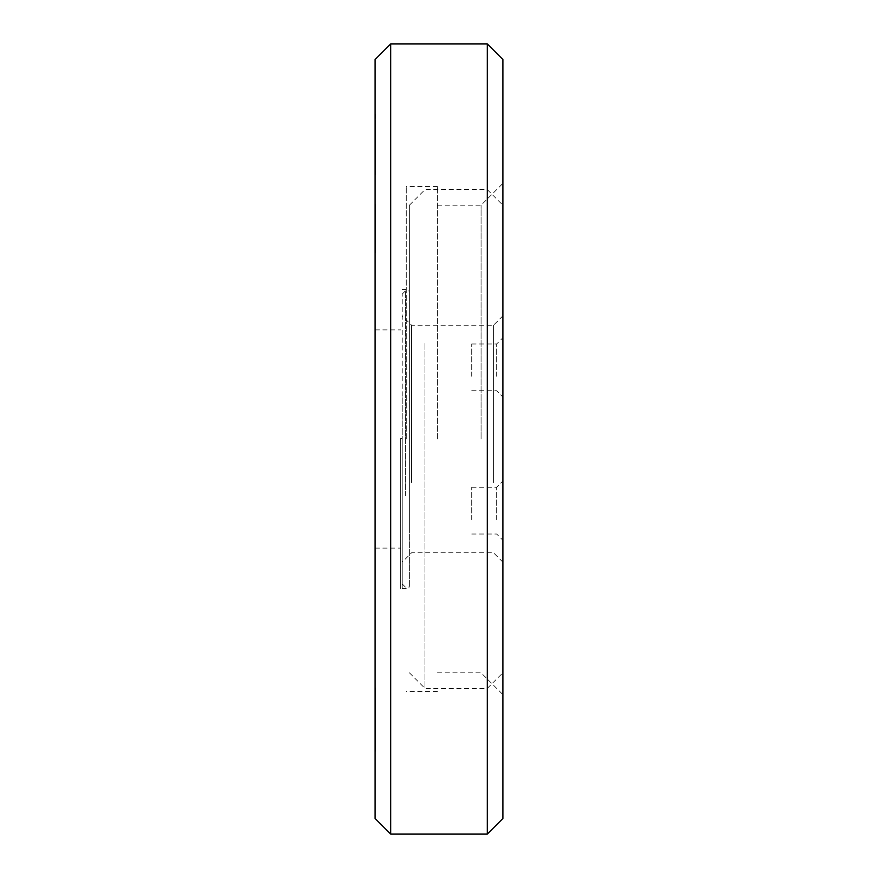 <?xml version="1.0" encoding="UTF-8"?>
<svg xmlns="http://www.w3.org/2000/svg" width="878" height="878" viewBox="0 0 878 878"><rect width="100%" height="100%" fill="white"/><g stroke="black" fill="none" stroke-linecap="round" stroke-linejoin="round"><path stroke-width="0.66" stroke-dasharray="4.39 3.29" d="M375.104 150.775L375.104 126.597L375.104 150.775L375.718 150.775L375.718 174.733L375.104 174.733L375.104 115.369L375.104 174.733L375.718 174.733L375.718 150.555L375.104 150.555M375.104 155.801L375.104 162.353L375.104 155.801L375.718 155.801L375.718 162.353L375.718 156.306L375.104 156.306M375.104 127.288L375.104 156.855L375.104 127.288L375.718 127.288L375.104 128.375L375.104 156.855L375.104 128.375L375.718 128.375L375.718 150.709L375.104 150.709L375.718 150.709L375.718 156.855L375.104 156.855L375.718 156.855L375.718 147.8L375.104 147.8L375.718 147.8L375.718 127.288L375.104 127.288L375.718 127.288L375.104 128.375L375.718 128.375L375.718 156.855L375.718 127.288L375.104 128.386L375.718 127.288M375.718 244.358L375.718 206.791L375.718 251.975L375.718 211.872L375.718 251.975L375.718 211.872L375.718 251.975L375.104 251.975L375.104 205.211L375.104 252.03L375.104 205.211L375.104 251.975L375.104 210.029L375.104 251.975L375.718 251.514L375.718 244.358L375.104 244.358M375.104 239.134L375.718 239.595L375.104 239.134M375.104 221.026L375.104 223.451L375.104 221.026L375.718 221.026L375.104 221.026M375.104 225.844L375.104 223.451L375.104 225.844L375.718 225.844L375.104 225.844M375.104 228.697L375.104 204.53L375.104 228.697L375.718 228.697L375.718 252.655L375.104 252.655L375.104 204.53L375.104 252.655L375.104 204.53L375.104 252.655L375.718 252.655L375.718 228.489L375.104 228.489M375.104 818.515L375.104 59.484M375.104 439L375.104 329.898L375.104 439M375.104 688.341L375.104 750.613L375.104 688.264L375.718 688.341L375.718 750.613L375.104 750.613M375.104 750.492L375.104 734.293L375.104 750.492L375.718 750.492L375.104 750.416M375.104 711.323L375.104 733.756L375.104 711.323L375.718 711.323L375.718 708.744L375.104 708.744M375.718 708.744L375.718 688.912L375.104 688.813L375.104 751.173L375.104 688.582L375.104 733.646L375.104 689.263L375.718 689.263L375.104 689.856L375.718 690.613L375.104 690.613M375.104 705.341L375.104 688.023L375.104 705.341L375.718 705.341L375.718 688.023L375.104 688.023L375.104 733.108L375.104 687.913L375.718 688.001L375.104 688.111L375.104 733.207L375.104 688.132L375.718 688.132L375.718 705.341M375.718 687.913L375.718 733.108L375.104 732.998L375.104 717.194L375.104 732.998L375.718 733.02L375.718 687.913L375.104 687.913M375.718 241.768L375.718 205.156L375.104 205.145L375.104 217.59L375.104 205.211L375.718 205.211L375.718 206.791L375.104 206.791L375.718 206.791L375.718 205.211L375.104 205.211L375.718 205.211L375.718 241.768L375.104 241.768M375.104 114.217L375.104 115.358L375.718 114.217L375.104 115.369L375.718 114.217M390.688 43.9L390.688 834.1M487.312 43.9L487.312 834.1M502.896 59.484L502.896 818.515M481.078 439L481.078 205.211L481.078 439M437.442 439L437.442 186.509L437.442 439M406.273 439L406.273 186.509L406.273 439M400.664 439L400.664 588.622L400.664 439M375.718 750.613L375.104 750.536M375.718 750.536L375.718 688.264L375.104 688.264M375.718 750.416L375.718 734.293L375.104 734.293M375.718 734.293L375.718 750.492M375.718 706.307L375.104 706.307M375.718 690.613L375.718 733.756L375.718 713.902L375.104 713.902M375.718 713.902L375.718 711.323M375.718 716.338L375.104 716.338M375.718 718.632L375.104 718.632M375.718 720.783L375.104 720.783M375.718 722.781L375.104 722.781M375.718 724.613L375.104 724.613M375.718 726.304L375.104 726.304M375.718 729.146L375.718 688.582L375.718 751.173L375.718 688.813L375.718 727.785L375.104 727.818L375.718 727.785L375.718 729.146L375.104 729.146M375.718 729.179L375.104 729.179M375.718 730.364L375.104 730.364M375.718 731.374L375.104 731.374L375.718 731.352M375.718 732.219L375.104 732.219L375.718 732.208M375.718 732.878L375.104 732.878L375.718 732.867M375.718 733.36L375.104 733.36L375.718 733.35M375.718 733.756L375.104 733.756M375.718 733.646L375.104 733.646M375.718 733.317L375.104 733.317M375.718 732.779L375.104 732.779M375.718 732.022L375.104 732.022M375.718 731.089L375.104 731.089M375.718 729.969L375.104 729.969M375.718 728.685L375.104 728.685M375.718 727.247L375.104 727.247M375.718 725.656L375.104 725.656M375.718 723.933L375.104 723.933M375.718 722.078L375.104 722.078M375.718 720.125L375.104 720.125M375.718 718.061L375.104 718.061M375.718 715.91L375.104 715.91M375.718 713.682L375.104 713.682M375.718 711.378L375.104 711.378M375.718 709.084L375.104 709.084M375.718 706.856L375.104 706.856M375.718 704.694L375.104 704.694M375.718 702.63L375.104 702.63M375.718 700.655L375.104 700.655M375.718 698.8L375.104 698.8M375.718 697.066L375.104 697.066M375.718 695.464L375.104 695.464M375.718 694.004L375.104 694.004M375.718 692.698L375.104 692.698M375.718 691.568L375.104 691.568M375.718 688.912L375.104 688.923L375.718 688.879M375.718 689.219L375.104 689.219L375.718 689.208M375.718 689.702L375.104 689.702M375.718 690.36L375.104 690.36M375.718 691.216L375.104 691.216L375.718 691.205M375.718 692.248L375.104 692.248L375.718 692.226M375.718 693.433L375.104 693.433M375.718 694.805L375.104 694.805M375.718 696.342L375.104 696.342M375.718 698.021L375.104 698.021M375.718 699.876L375.104 699.876M375.718 701.862L375.104 701.862M375.718 704.013L375.104 704.013M375.718 688.209L375.718 733.207L375.104 733.108L375.718 733.13L375.718 688.132L375.104 688.209M375.718 717.194L375.718 732.998L375.718 717.194L375.104 717.194M375.718 732.921L375.104 732.921M375.718 733.207L375.104 733.207M375.718 751.173L375.104 751.173M375.718 746.3L375.104 746.3M375.718 738.936L375.104 738.936M375.718 688.846L375.104 688.846M375.718 688.813L375.104 688.813M375.718 751.008L375.104 751.008M375.718 694.564L375.104 694.564M375.718 701.094L375.104 701.094M375.718 750.909L375.104 750.909M375.718 750.986L375.104 750.986M375.718 688.582L375.104 688.582M375.718 733.251L375.104 733.251M375.718 730.342L375.104 730.342M375.718 726.26L375.104 726.26M375.718 724.569L375.104 724.569M375.718 722.726L375.104 722.726M375.718 720.717L375.104 720.717M375.718 718.566L375.104 718.566M375.718 716.272L375.104 716.272M375.718 713.825L375.104 713.825M375.718 711.246L375.104 711.246M375.718 708.678L375.104 708.678M375.718 706.241L375.104 706.241M375.718 703.947L375.104 703.947M375.718 701.807L375.104 701.807M375.718 699.81L375.104 699.81M375.718 697.966L375.104 697.966M375.718 696.287L375.104 696.287M375.718 694.761L375.104 694.761M375.718 693.411L375.104 693.411M375.718 690.349L375.104 690.349M375.718 689.691L375.104 689.691M375.718 690.558L375.104 690.558M375.718 691.502L375.104 691.502M375.718 692.621L375.104 692.621M375.718 693.905L375.104 693.905M375.718 695.343L375.104 695.343M375.718 696.934L375.104 696.934M375.718 698.647L375.104 698.647M375.718 700.501L375.104 700.501M375.718 702.455L375.104 702.455M375.718 704.507L375.104 704.507M375.718 706.658L375.104 706.658M375.718 708.886L375.104 708.886M375.718 711.191L375.104 711.191M375.718 713.474L375.104 713.474M375.718 715.702L375.104 715.702M375.718 717.842L375.104 717.842M375.718 719.905L375.104 719.905M375.718 721.859L375.104 721.859M375.718 723.713L375.104 723.713M375.718 725.447L375.104 725.447M375.718 727.039L375.104 727.039M375.718 728.499L375.104 728.499M375.718 729.794L375.104 729.794M375.718 730.935L375.104 730.935M375.718 731.901L375.104 731.901M375.718 732.669L375.104 732.669M375.718 250.603L375.104 250.603L375.718 250.603M375.718 211.872L375.104 211.872L375.718 211.872M375.718 250.724L375.718 205.211L375.718 251.975L375.104 251.975L375.718 251.975L375.104 251.975L375.718 251.975L375.718 250.724L375.104 250.724M375.718 249.571L375.104 249.571M375.718 206.791L375.104 206.791L375.718 206.791M375.718 249.528L375.104 249.528M375.718 250.647L375.104 250.68M375.718 228.489L375.718 204.53L375.104 204.53L375.718 204.53L375.718 228.697M375.718 212.772L375.718 252.655L375.718 209.337L375.718 247.848L375.718 209.337L375.104 209.337L375.104 247.848L375.104 209.337L375.718 209.337L375.718 212.772L375.104 212.772M375.718 228.928L375.104 228.928M375.718 228.258L375.104 228.258M375.718 247.848L375.104 247.848L375.718 247.848M375.718 246.169L375.104 246.169M375.718 252.655L375.718 204.53L375.718 247.157L375.718 243.722L375.104 243.722L375.718 243.722L375.718 252.655L375.104 252.655M375.718 240.418L375.104 240.418L375.718 240.407M375.718 231.342L375.104 231.342L375.718 231.342M375.718 229.015L375.104 229.015M375.718 226.524L375.104 226.524L375.718 226.524M375.718 217.755L375.104 217.755M375.718 210.61L375.104 210.61M375.718 218.446L375.104 218.446M375.718 229.465L375.104 229.465M375.718 241.044L375.104 241.044M375.718 221.026L375.718 223.451L375.104 223.451L375.718 223.451L375.718 225.844L375.718 221.026M375.718 241.549L375.104 241.549M375.718 245.094L375.104 245.094M375.718 210.029L375.104 210.029M375.718 207.592L375.104 207.614M375.718 206.473L375.718 217.59L375.718 205.211L375.104 205.211L375.718 205.211L375.718 206.473L375.104 206.473M375.718 250.965L375.104 250.965M375.718 217.59L375.104 217.59L375.718 217.59M375.718 206.319L375.104 206.319M375.718 205.134L375.104 205.211L375.718 205.145M375.718 222.408L375.718 245.785L375.718 222.408L375.104 222.408L375.104 245.785L375.104 222.408L375.718 222.408M375.718 245.785L375.104 245.785M375.718 207.724L375.718 251.975L375.104 250.823L375.718 250.823L375.718 207.724L375.104 207.724M375.718 205.211L375.104 205.211L375.718 205.211M375.718 207.987L375.104 207.987M375.718 210.709L375.104 210.709L375.718 210.709M375.718 246.52L375.104 246.52M375.718 217.645L375.104 217.645M375.718 214.155L375.104 214.155M375.718 211.247L375.104 211.247M375.718 204.53L375.104 204.53M375.718 218.337L375.104 218.337M375.718 240.989L375.104 240.989M375.718 247.157L375.104 247.157M375.718 156.306L375.718 128.386L375.718 162.353L375.104 162.353L375.718 162.353L375.718 155.801M375.718 137.824L375.718 161.662L375.718 160.542L375.104 161.662L375.718 161.662L375.104 160.542L375.718 160.542L375.718 137.824L375.104 137.824M375.718 148.843L375.104 148.843M375.718 122.02L375.718 161.662L375.718 115.369L375.718 122.02L375.104 122.02M375.718 160.531L375.104 160.531L375.718 160.531M375.718 150.555L375.718 174.733L375.718 131.415L375.104 131.415L375.104 169.915L375.104 131.415L375.718 131.415L375.718 169.915L375.718 131.415L375.104 131.415L375.718 131.415L375.718 134.85L375.104 134.85M375.718 139.953L375.104 139.953M375.718 129.176L375.104 129.176M375.718 134.85L375.718 126.597L375.104 126.597L375.718 126.597L375.104 126.597L375.718 126.597L375.718 150.775M375.718 132.271L375.104 132.271M375.718 129.812L375.104 129.812M375.718 131.854L375.104 131.854M375.718 136.781L375.104 136.781M375.718 150.994L375.104 150.994M375.718 150.325L375.104 150.325M375.718 169.915L375.104 169.915L375.718 169.915M375.718 168.236L375.104 168.236M375.718 165.788L375.104 165.788M375.718 162.496L375.104 162.496M375.718 153.409L375.104 153.409L375.718 153.409M375.718 151.082L375.104 151.082M375.718 148.601L375.104 148.601L375.718 148.601M375.718 139.821L375.104 139.821M375.718 132.677L375.104 132.677M375.718 140.524L375.104 140.524M375.718 151.532L375.104 151.532M375.718 163.11L375.104 163.11M402.223 572.895L402.223 294.053L402.223 572.895M405.34 495.719L405.34 290.936L405.34 495.719M409.389 382.281L409.389 587.064L409.389 382.281M402.223 391.84L402.223 562.129L402.223 391.84M409.389 528.556L409.389 205.211L409.389 528.556M471.727 519.6L471.727 487.268L471.727 519.6M471.727 376.311L471.727 343.978L471.727 376.311M411.573 482.582L411.573 325.222L411.573 482.582M424.974 343.474L424.974 688.374L424.974 343.474M496.663 519.6L496.663 487.268L496.663 519.6M496.663 376.311L496.663 343.978L496.663 376.311M493.546 482.582L493.546 325.222L493.546 482.582M487.312 343.474L487.312 688.374L487.312 343.474M502.896 521.982L502.896 481.023L502.896 521.982M502.896 378.703L502.896 337.745L502.896 378.703M502.896 486.16L502.896 315.871L502.896 486.16M502.896 528.556L502.896 205.211L502.896 528.556M400.664 438.528L400.664 439.472L400.664 438.528L402.223 438.528L402.223 439.472L400.664 439.472L402.223 439.472L402.223 438.528L400.664 438.528M402.223 439L402.223 588.622L402.223 439M375.718 251.975L375.104 251.975L375.718 251.986M375.718 207.636L375.104 207.636M375.718 161.662L375.104 161.662L375.718 161.662M437.442 672.789L481.078 672.789L502.896 694.608M437.442 691.491L406.273 691.491M402.223 588.622L406.273 588.622M375.104 548.102L400.664 548.102M437.442 205.211L481.078 205.211L502.896 183.392M437.442 186.509L406.273 186.509M402.223 289.378L406.273 289.378M375.104 329.898L400.664 329.898M375.718 733.679L375.104 733.679M375.718 252.03L375.104 252.03L375.718 252.019M375.718 126.575L375.104 126.575M402.223 583.947L405.34 587.064L409.389 587.064M402.223 294.053L405.34 290.936L409.389 290.936M502.896 562.129L493.546 552.778L411.573 552.778L402.223 562.129M409.389 205.211L424.974 189.626L487.312 189.626L502.896 205.211M471.727 534.022L496.663 534.022L502.896 540.255M471.727 390.732L496.663 390.732L502.896 396.977M502.896 315.871L493.546 325.222L411.573 325.222L402.223 315.871M409.389 672.789L424.974 688.374L487.312 688.374L502.896 672.789M471.727 487.268L496.663 487.268L502.896 481.023M471.727 343.978L496.663 343.978L502.896 337.745"/><path stroke-width="1.32" d="M375.104 439L375.104 818.515L390.688 834.1L390.688 43.9L375.104 59.484L375.104 439M487.312 43.9L502.896 59.484L502.896 818.515L487.312 834.1L487.312 43.9L390.688 43.9M487.312 834.1L390.688 834.1"/></g></svg>
